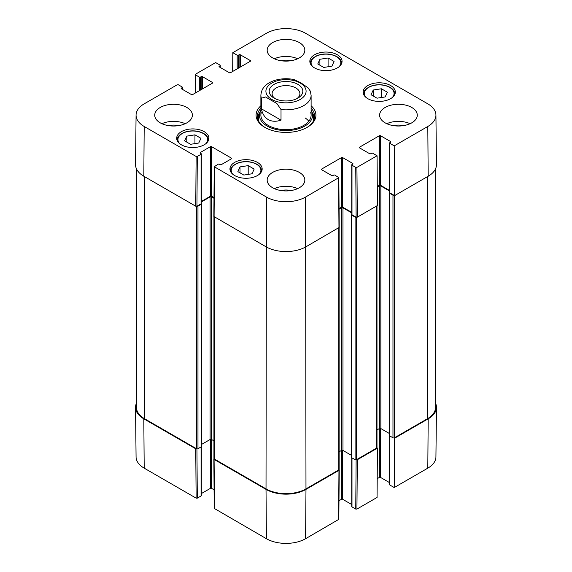 <?xml version="1.0" encoding="UTF-8"?>
<svg xmlns="http://www.w3.org/2000/svg" width="572" height="572" viewBox="0 0 572 572"><rect width="100%" height="100%" fill="white"/><g stroke="black" fill="none" stroke-linecap="round" stroke-linejoin="round"><path stroke-width="0.86" d="M394.094 437.93L394.594 438.216L394.222 487.544L427.806 468.153A27.721 16.002 0 0 0 435.928 456.942L436.457 407.4A28.25 16.309 180 0 1 428.185 418.826L394.594 438.216M435.571 403.239A28.25 16.309 180 0 1 436.457 407.4M196.839 448.856L195.753 448.813L143.815 418.826A28.25 16.309 180 0 1 135.543 407.4A28.25 16.309 180 0 1 136.429 403.239M339.046 469.712L338.967 470.334L305.977 489.382A28.25 16.309 180 0 1 266.023 489.382L214.092 459.402L214.014 458.773M356.127 459.809L355.755 509.073L356.935 509.073L377.062 497.454L377.434 448.126L357.314 459.745L356.227 459.795M377.434 448.126L376.927 447.833M355.755 509.073L351.987 506.899L351.987 457.865M351.744 457.722L351.744 506.556A0.837 0.486 0 0 0 351.987 506.899M351.744 504.533L342.664 499.292L342.664 450.314M351.358 455.283L342.964 450.436A1.044 0.601 0 0 0 341.484 450.436L341.484 499.292A0.837 0.486 180 0 1 342.664 499.292M341.484 499.292L338.981 500.743M213.849 459.066L214.221 508.394L266.402 538.71A27.721 16.002 0 0 0 305.598 538.71L338.838 519.326L339.21 469.998M214.085 489.804L211.583 488.359L211.583 439.503A1.044 0.601 0 0 0 210.103 439.503L201.702 444.351M210.396 439.382L210.396 488.359A0.837 0.486 180 0 1 211.583 488.359M210.396 488.359L201.323 493.6M201.072 446.932L201.072 495.96A0.837 0.486 0 0 0 201.323 495.624L201.323 446.789M201.072 495.96L197.304 498.141L196.932 448.877M135.543 407.4L136.072 456.942A27.721 16.002 0 0 0 144.194 468.153L196.125 498.141L197.304 498.141M394.222 487.544L389.861 485.027L389.861 436M389.618 435.857L389.618 484.691A0.837 0.486 0 0 0 389.861 485.027M389.618 482.668L380.544 477.427L380.544 428.449M389.232 433.412L380.838 428.564A1.044 0.601 0 0 0 379.358 428.564L379.358 477.427A0.837 0.486 180 0 1 380.544 477.427M379.358 477.427L377.205 478.671M281.016 109.552L281.016 120.141C276.09 121.793 271.836 121.607 268.247 119.598C264.714 117.496 262.426 113.9 261.39 108.809L261.39 98.22L265.522 96.968L276.884 103.525L281.016 109.552A25.111 14.493 180 0 0 311.111 95.338L310.339 91.134L308.086 87.874L300.793 82.754L293.865 79.522C282.01 77.12 269.762 80.488 264.571 86.494C264.071 87.058 261.254 89.661 260.889 95.338L260.889 115.158M281.016 120.141L261.39 108.809M275.232 98.713A13.907 8.029 180 0 1 272.093 93.636A13.907 8.029 180 0 1 280.68 86.215A13.907 8.029 180 0 1 295.831 87.952A13.907 8.029 180 0 1 299.907 93.636A13.907 8.029 180 0 1 296.768 98.713M297.905 84.37A16.838 9.724 -0 0 0 274.095 84.37A16.838 9.724 -0 0 0 274.095 98.112A16.838 9.724 -0 0 0 297.905 98.112A16.838 9.724 -0 0 0 297.905 84.37M248.198 165.623L254.161 169.069L252.037 173.781L243.844 175.068L237.873 171.621L240.004 166.91L248.198 165.623L248.198 174.381M373.244 90.011L381.41 88.782L387.38 92.228L385.156 96.954L376.991 98.184L371.021 94.737L373.244 90.011L373.244 96.025M367.817 98.67A16.109 9.302 180 0 1 363.098 92.099A16.109 9.302 180 0 1 379.207 82.797A16.109 9.302 180 0 1 395.323 92.099A16.109 9.302 180 0 1 385.378 100.686A16.109 9.302 180 0 1 367.817 98.67M195.395 92.986L195.531 74.203L215.651 62.584L220.013 65.101A0.837 0.486 180 0 1 220.013 65.787L220.013 67.324M195.531 74.889L199.299 77.063L199.299 90.726M200.486 90.047L200.486 77.063A0.837 0.486 180 0 1 199.299 77.063M200.486 77.063L201.222 76.634L201.222 89.618M202.409 88.932L202.409 76.634A0.837 0.486 -0 0 0 201.222 76.634M202.409 76.634L212.469 82.447L212.469 83.126A0.837 0.486 -0 0 0 212.469 82.447M212.469 83.126L192.642 94.573A0.837 0.486 -0 0 1 191.456 94.573L181.395 88.767L181.395 88.081A0.837 0.486 -0 0 0 181.395 88.767M181.395 88.081L182.139 87.652L182.139 89.189M197.304 156.456L201.072 154.283L201.072 203.825L196.932 206.213L197.304 156.456L196.125 156.456L144.194 126.476A27.721 16.002 180 0 1 136.072 115.058A27.721 16.002 180 0 1 144.194 103.847L177.184 84.792L178.371 84.792L182.139 86.973A0.837 0.486 180 0 1 182.139 87.652M200.336 153.167L200.336 152.488A0.837 0.486 -0 0 0 200.336 153.167L201.072 153.596A0.837 0.486 180 0 1 201.072 154.283M200.336 152.488L210.396 146.675L210.396 196.225A0.837 0.486 180 0 1 211.583 196.225L211.583 146.675A0.837 0.486 -0 0 0 210.396 146.675M211.583 146.675L231.403 158.122L231.403 158.809A0.837 0.486 -0 0 0 231.403 158.122M231.403 158.809L221.343 164.614A0.837 0.486 -0 0 1 220.163 164.614L219.419 164.193A0.837 0.486 180 0 0 218.239 164.193L214.221 166.702L213.849 216.466L266.023 246.789A28.25 16.309 -0 0 0 305.977 246.789L339.21 227.399L338.838 177.635L305.598 197.033A27.721 16.002 180 0 1 266.402 197.033L214.221 166.702M321.657 169.741L321.657 169.062A0.837 0.486 -0 0 0 321.657 169.741L331.717 175.547A0.837 0.486 -0 0 0 332.904 175.547L333.64 175.125A0.837 0.486 180 0 1 334.827 175.125L338.838 177.642M321.657 169.062L341.484 157.615L341.484 207.157A0.837 0.486 180 0 1 342.664 207.157L342.664 157.615A0.837 0.486 -0 0 0 341.484 157.615M342.664 157.615L352.724 163.42L352.724 164.107A0.837 0.486 -0 0 0 352.724 163.42M352.724 164.107L351.987 164.529A0.837 0.486 180 0 0 351.987 165.215L355.755 167.389L356.127 217.153L357.314 217.153L377.434 205.534L377.062 155.77L356.935 167.389L355.755 167.389M377.062 155.77L372.701 153.253A0.837 0.486 180 0 0 371.514 153.253L370.778 153.682A0.837 0.486 -0 0 1 369.591 153.682L359.531 147.876L359.531 147.19A0.837 0.486 -0 0 0 359.531 147.876M359.531 147.19L379.358 135.743L379.358 185.292A0.837 0.486 180 0 1 380.544 185.292L380.544 135.743A0.837 0.486 -0 0 0 379.358 135.743M380.544 135.743L390.604 141.556L390.604 142.235A0.837 0.486 -0 0 0 390.604 141.556M390.604 142.235L389.861 142.664A0.837 0.486 180 0 0 389.861 143.35L394.222 145.867L394.594 195.624L428.185 176.233A28.25 16.309 -0 0 0 436.457 164.6L435.928 115.058A27.721 16.002 180 0 1 427.806 126.476L394.222 145.867M232.675 71.464L232.818 52.674L266.402 33.29A27.721 16.002 180 0 1 305.598 33.29L427.806 103.847A27.721 16.002 180 0 1 435.928 115.058M232.818 52.674L237.173 55.198L237.173 68.862M238.36 68.175L238.36 55.198A0.837 0.486 180 0 1 237.173 55.198M238.36 55.198L239.096 54.769L239.096 67.753M240.283 67.067L240.283 54.769A0.837 0.486 -0 0 0 239.096 54.769M240.283 54.769L250.343 60.575L250.343 61.261A0.837 0.486 -0 0 0 250.343 60.575M250.343 61.261L230.516 72.708A0.837 0.486 -0 0 1 229.336 72.708L219.276 66.895L219.276 66.216A0.837 0.486 -0 0 0 219.276 66.895M219.276 66.216L220.013 65.787M181.395 144.802A16.109 9.302 180 0 1 176.676 138.224A16.109 9.302 180 0 1 192.793 128.922A16.109 9.302 180 0 1 208.902 138.224A16.109 9.302 180 0 1 198.956 146.818A16.109 9.302 180 0 1 181.395 144.802M314.557 67.925A16.109 9.302 180 0 1 309.838 61.347A16.109 9.302 180 0 1 325.947 52.045A16.109 9.302 180 0 1 342.056 61.347A16.109 9.302 180 0 1 332.11 69.941A16.109 9.302 180 0 1 314.557 67.925M272.687 57.929A18.833 10.875 180 0 1 267.167 50.243A18.833 10.875 180 0 1 286 39.368A18.833 10.875 180 0 1 304.833 50.243A18.833 10.875 180 0 1 293.207 60.282A18.833 10.875 180 0 1 272.687 57.929M160.239 122.844A18.833 10.875 180 0 1 154.726 115.158A18.833 10.875 180 0 1 173.559 104.29A18.833 10.875 180 0 1 192.385 115.158A18.833 10.875 180 0 1 180.766 125.204A18.833 10.875 180 0 1 160.239 122.844M272.687 187.766A18.833 10.875 180 0 1 267.167 180.08A18.833 10.875 180 0 1 286 169.205A18.833 10.875 180 0 1 304.833 180.08A18.833 10.875 180 0 1 293.207 190.118A18.833 10.875 180 0 1 272.687 187.766M385.128 122.844A18.833 10.875 180 0 1 379.615 115.158A18.833 10.875 180 0 1 398.441 104.29A18.833 10.875 180 0 1 417.274 115.158A18.833 10.875 180 0 1 405.648 125.204A18.833 10.875 180 0 1 385.128 122.844M234.663 175.547A16.109 9.302 180 0 1 229.944 168.976A16.109 9.302 180 0 1 246.053 159.674A16.109 9.302 180 0 1 262.162 168.976A16.109 9.302 180 0 1 252.216 177.563A16.109 9.302 180 0 1 234.663 175.547M260.889 105.763A29.923 17.274 -0 0 0 264.843 127.37A29.923 17.274 -0 0 0 307.157 127.37A29.923 17.274 -0 0 0 311.111 105.763M200.944 138.317L198.734 143.021L190.59 144.294L184.584 140.834L186.801 136.129L194.945 134.849L200.944 138.317M194.945 134.849L194.945 143.615M186.801 136.129L186.801 142.106M381.41 88.782L381.41 97.519M240.004 166.91L240.004 172.851M328.092 57.994L334.055 61.44L331.932 66.152L323.738 67.439L317.767 63.992L319.898 59.281L328.092 57.994L328.092 66.76M319.898 59.281L319.898 65.222M260.889 110.174A26.584 15.351 -0 0 0 259.831 112.52A28.664 16.552 -0 0 0 257.457 117.725M314.543 117.725A28.664 16.552 -0 0 0 312.162 112.498A26.584 15.351 -0 0 0 311.111 110.174M258.666 121.164A27.656 15.966 -0 0 1 258.773 115.916L259.831 112.52A26.584 15.351 -0 0 0 286 130.573A26.584 15.351 -0 0 0 312.169 112.52L313.227 115.916A27.656 15.966 -0 0 1 313.334 121.164M261.282 112.605A25.111 14.493 -0 0 0 286 129.658A25.111 14.493 -0 0 0 310.718 112.605M308.794 121.235A25.111 14.493 -0 0 0 305.126 117.918M394.594 195.624L389.861 192.893L389.861 143.35M389.618 143.007L389.618 192.549A0.837 0.486 -0 0 0 389.861 192.893M389.618 190.526L380.544 185.292M379.358 185.292L377.291 186.479M356.127 217.153L351.987 214.757L351.987 165.215M351.744 164.872L351.744 214.414A0.837 0.486 -0 0 0 351.987 214.757M351.744 212.398L342.664 207.157M341.484 207.157L339.067 208.551M213.992 197.612L211.583 196.225M210.396 196.225L201.323 201.466M201.072 203.825A0.837 0.486 -0 0 0 201.323 203.482L201.323 153.94M136.072 115.058L135.543 164.6A28.25 16.309 -0 0 0 143.815 176.233L195.753 206.213L196.932 206.213M403.289 125.668A12.384 7.15 -0 0 0 393.6 125.668M410.095 123.702A18.833 10.875 -0 0 0 386.794 123.702M290.848 60.746A12.384 7.15 -0 0 0 281.152 60.746M297.647 58.78A18.833 10.875 -0 0 0 274.353 58.78M178.4 125.668A12.384 7.15 -0 0 0 168.711 125.668M185.206 123.702A18.833 10.875 -0 0 0 161.905 123.702M290.848 190.583A12.384 7.15 -0 0 0 281.152 190.583M297.647 188.617A18.833 10.875 -0 0 0 274.353 188.617M311.111 108.201A28.664 16.552 180 0 1 314.664 116.18A28.664 16.552 180 0 1 306.706 127.627M265.294 127.627A28.664 16.552 180 0 1 257.336 116.18A28.664 16.552 180 0 1 260.889 108.201M435.571 168.761L435.571 407.3A28.25 16.309 180 0 1 427.291 418.826L394.451 437.794A1.044 0.601 180 0 1 392.971 437.794L389.418 435.742A0.629 0.365 180 0 1 389.232 435.485L389.232 192.893A0.629 0.365 180 0 1 389.418 192.635L389.618 192.521M394.094 195.331A1.044 0.601 180 0 1 392.971 195.195L389.418 193.15A0.629 0.365 180 0 1 389.232 192.893M389.618 191.041L380.838 185.972A1.044 0.601 0 0 0 379.358 185.972L377.298 187.166M379.358 185.972L379.358 428.564L376.998 429.929M376.998 205.784L376.998 447.619A1.044 0.601 180 0 1 376.698 448.04L356.57 459.659A1.044 0.601 180 0 1 355.09 459.659L351.544 457.607A0.629 0.365 180 0 1 351.358 457.35L351.358 214.757A0.629 0.365 180 0 1 351.544 214.5L351.744 214.386M356.227 217.196A1.044 0.601 180 0 1 355.09 217.067L351.544 215.015A0.629 0.365 180 0 1 351.358 214.757M351.744 212.906L342.964 207.836A1.044 0.601 0 0 0 341.484 207.836L339.074 209.23M341.484 207.836L341.484 450.436L339.125 451.794M339.125 227.613L339.125 469.483A1.044 0.601 180 0 1 338.817 469.912L305.977 488.874A28.25 16.309 180 0 1 266.023 488.874L214.243 458.973A1.044 0.601 180 0 1 213.935 458.551L213.935 216.681M213.985 198.298L211.583 196.904A1.044 0.601 0 0 0 210.103 196.904L201.323 201.973M213.935 440.862L211.583 439.503L211.583 196.904M201.323 203.453L201.523 203.568A0.629 0.365 180 0 1 201.523 204.082L197.969 206.135A1.044 0.601 180 0 1 196.839 206.263M201.702 203.825L201.702 446.417A0.629 0.365 180 0 1 201.523 446.675L197.969 448.727A1.044 0.601 180 0 1 196.489 448.727L144.709 418.826A28.25 16.309 180 0 1 136.429 407.3L136.429 168.761M356.935 509.073L357.314 459.745M338.967 470.334L338.595 519.662M214.471 508.73L214.092 459.402M266.023 489.382L266.402 538.71M195.753 448.813L196.125 498.141M143.815 418.826L144.194 468.153M305.977 489.382L305.598 538.71M428.185 418.826L427.806 468.153M261.39 98.22A25.111 14.493 180 0 1 260.889 95.338M271.8 99.442A20.084 11.597 180 0 1 280.802 80.037A20.084 11.597 180 0 1 305.405 94.244A20.084 11.597 180 0 1 271.8 99.442M232.961 174.396A14.858 8.58 180 0 1 246.053 161.762A14.858 8.58 180 0 1 259.145 174.396M366.123 97.519A14.858 8.58 180 0 1 377.52 84.942A14.858 8.58 180 0 1 393.543 95.71A14.858 8.58 180 0 1 392.299 97.519M394.902 94.144L394.902 94.201A15.694 9.059 -0 0 0 394.902 94.144C394.408 89.346 390.318 86.286 382.639 84.956C378.113 84.406 373.938 84.899 370.127 86.444L366.552 88.546C364.55 90.204 363.542 92.078 363.52 94.144A15.694 9.059 -0 0 0 363.52 94.201L363.52 94.144M179.701 143.643A14.858 8.58 180 0 1 192.793 131.009A14.858 8.58 180 0 1 205.877 143.643M208.48 140.269L208.48 140.326A15.694 9.059 -0 0 0 208.48 140.269C207.986 135.478 203.904 132.411 196.225 131.081C191.692 130.53 187.523 131.031 183.712 132.568L180.13 134.67C178.135 136.336 177.12 138.202 177.098 140.269A15.694 9.059 -0 0 0 177.098 140.326L177.098 140.269M261.747 171.021L261.747 171.078A15.694 9.059 -0 0 0 261.747 171.021C261.254 166.23 257.164 163.163 249.485 161.833C244.952 161.283 240.783 161.776 236.972 163.32L233.397 165.422C231.395 167.088 230.38 168.954 230.359 171.021A15.694 9.059 -0 0 0 230.359 171.078L230.359 171.021M312.855 66.767A14.858 8.58 180 0 1 325.947 54.133A14.858 8.58 180 0 1 339.039 66.767M341.641 63.392L341.641 63.449A15.694 9.059 -0 0 0 341.641 63.392C341.148 58.601 337.058 55.534 329.379 54.204C324.846 53.654 320.678 54.154 316.867 55.691L313.292 57.793C311.29 59.459 310.274 61.326 310.253 63.392A15.694 9.059 -0 0 0 310.253 63.449L310.253 63.392M259.695 112.956A28.478 16.445 -0 0 0 257.572 118.297M314.428 118.297A28.478 16.445 -0 0 0 312.305 112.956M196.125 156.456L195.753 206.213M143.815 176.233L144.194 126.476M214.092 216.809L214.471 167.045M338.595 177.985L338.967 227.742M357.314 217.153L356.935 167.389M305.977 488.874L305.598 197.033M428.185 176.233L427.806 126.476M266.023 488.874L266.402 197.033M427.291 418.826L427.291 176.748M394.451 437.794L394.451 195.538M392.971 437.794L392.971 195.195M389.418 435.742L389.418 193.15M380.838 428.564L380.838 185.972M376.698 448.04L376.698 205.963M356.57 459.659L356.57 217.281M355.09 459.659L355.09 217.067M351.544 457.607L351.544 215.015M342.964 450.436L342.964 207.836M338.817 469.912L338.817 227.828M214.243 458.973L214.243 216.895M210.103 439.503L210.103 196.904M201.523 446.675L201.523 204.082M197.969 448.727L197.969 206.135M196.489 448.727L196.489 206.349M144.709 418.826L144.709 176.748M311.111 95.338L311.111 115.158M220.256 67.467L220.256 65.444M182.382 89.332L182.382 87.309"/></g></svg>
